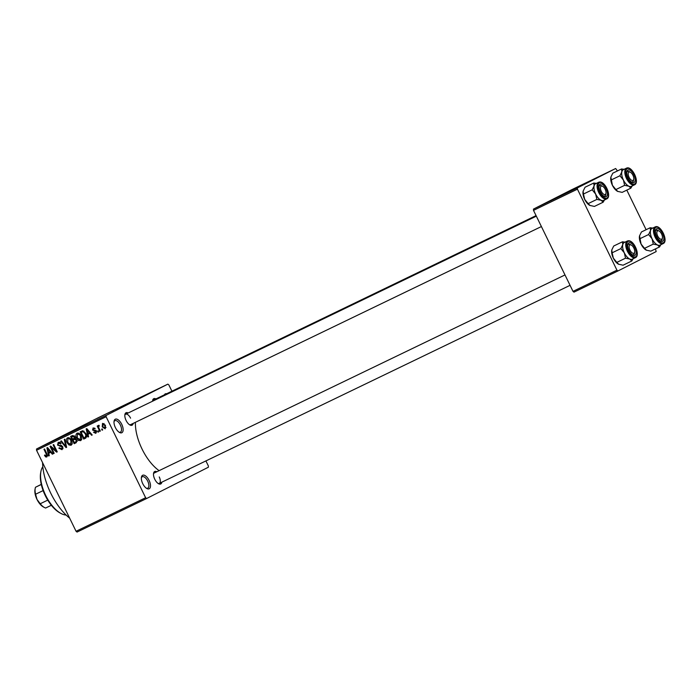 <?xml version="1.0" encoding="UTF-8"?>
<svg xmlns="http://www.w3.org/2000/svg" width="700" height="700" viewBox="0 0 700 700"><rect width="100%" height="100%" fill="white"/><g stroke="black" fill="none" stroke-linecap="round" stroke-linejoin="round"><path stroke-width="1.05" d="M121.756 424.349A7.508 3.57 -115.7 0 1 122.981 431.139A7.508 3.57 -115.7 0 1 119.578 432.495A7.508 3.57 -115.7 0 1 115.386 427.578A7.508 3.57 -115.7 0 1 114.091 421.111A7.508 3.57 -115.7 0 1 117.232 419.274A7.508 3.57 -115.7 0 1 121.756 424.349M119.009 432.145A6.353 3.019 64.3 0 0 120.418 432.127A6.353 3.019 64.3 0 0 120.356 425.04A6.353 3.019 64.3 0 0 114.896 420.683A6.353 3.019 64.3 0 0 114.004 421.767M149.109 480.419A7.508 3.57 -115.7 0 1 150.334 487.209A7.508 3.57 -115.7 0 1 146.93 488.565A7.508 3.57 -115.7 0 1 142.739 483.648A7.508 3.57 -115.7 0 1 141.435 477.181A7.508 3.57 -115.7 0 1 144.576 475.344A7.508 3.57 -115.7 0 1 149.109 480.419M146.361 488.224A6.353 3.019 64.3 0 0 147.761 488.198A6.353 3.019 64.3 0 0 147.7 481.11A6.353 3.019 64.3 0 0 142.249 476.752A6.353 3.019 64.3 0 0 141.356 477.838M161.857 482.16A6.93 3.299 -115.7 0 1 158.629 483.77A6.93 3.299 -115.7 0 1 154.761 479.238A6.93 3.299 -115.7 0 1 153.571 473.27A6.93 3.299 -115.7 0 1 156.835 471.748M158.069 483.42A5.775 2.748 64.3 0 0 159.303 483.394A5.775 2.748 64.3 0 0 159.241 476.945M133.192 423.386A6.93 3.299 -115.7 0 1 129.972 425.005A6.93 3.299 -115.7 0 1 126.096 420.464A6.93 3.299 -115.7 0 1 124.906 414.496A6.93 3.299 -115.7 0 1 128.17 412.983M129.404 424.655A5.775 2.748 64.3 0 0 130.638 424.62L541.398 226.555M189.367 468.886A6.93 3.299 -115.7 0 1 187.075 469.998M69.668 518.175A43.899 20.877 -115.7 0 1 50.732 493.15A43.899 20.877 -115.7 0 1 42.586 462.656M159.101 470.662A35.814 17.027 -115.7 0 1 142.048 449.032A35.814 17.027 -115.7 0 1 135.415 422.31M154.123 390.863L153.046 391.396L154.123 390.863M152.6 391.58L154.954 390.416L152.6 391.58M150.124 392.796L149.056 393.321L150.124 392.796M147.088 394.275L146.064 394.748M148.26 393.697L148.899 393.374M147.901 393.855L147.227 394.17M149.249 393.172L149.888 392.875M141.041 397.162L144.716 395.325L141.041 397.162M131.53 401.774L135.537 399.796L131.53 401.774M130.401 402.308L131.014 402.019M135.065 399.998L135.502 399.814M121.966 406.385L125.965 404.416L121.966 406.385M120.829 406.919L121.433 406.604M97.676 418.101L102.471 415.704L97.676 418.101M97.002 418.416L97.493 418.189M171.92 391.204L168.857 384.93L167.86 384.142L106.111 415.45L106.12 416.736L145.626 497.726L146.624 498.514L77.053 532.061L76.055 531.274L145.626 497.726M167.86 384.142L98.289 417.69L36.531 448.998L106.111 415.45M101.763 416.098L105.438 414.269L101.763 416.098M107.861 413.114L111.624 411.285L107.888 413.175M112.822 410.795L112.061 411.154M112.683 410.83L113.278 410.576M116.244 409.071L116.97 408.73M116.34 409.036L115.859 409.255M122.806 405.895L116.97 408.791L122.806 405.895M130.331 402.273L131.066 401.931M159.617 388.22L158.541 388.745L159.617 388.22M205.914 460.915L208.364 465.929L208.381 467.215L146.624 498.514M102.183 428.89L102.69 429.931L102.112 430.211L101.605 429.17L102.183 428.89M99.024 428.312L100.362 431.051L99.776 431.331L97.204 426.046L97.781 425.766L98.192 426.615L98.429 425.338L99.129 425.355L98.612 427.184L99.024 428.312M98.192 430.815L98.7 431.856L98.114 432.136L97.606 431.104L98.192 430.815M96.416 430.964L95.839 433.352L93.59 432.338L94.124 431.961L95.506 432.582L95.891 431.384L92.566 430.027L93.144 427.892L95.226 428.75L93.529 428.636L93.091 429.642L96.416 430.964M88.016 434.324L88.576 436.739L87.964 437.036L86.188 428.908L86.8 428.619L92.207 434.989L91.595 435.277L90.038 433.352L88.016 434.324L90.562 433.046M80.684 440.659L78.453 440.326L76.668 438.113C75.53 436.109 75.661 434.473 77.053 433.204C78.881 432.906 80.237 433.79 81.112 435.855L81.812 438.743L80.684 440.659M71.111 445.27L68.889 444.938L67.095 442.724C65.966 440.729 66.089 439.092 67.48 437.815C69.309 437.517 70.665 438.41 71.549 440.466L72.24 443.363L71.111 445.27M46.821 456.986L45.657 456.916L44.459 455.332L44.992 454.956L46.436 456.12L46.795 455.271L43.969 449.269L44.555 448.989L46.961 453.924L46.821 456.986M106.12 416.736L36.549 450.284L76.055 531.274M48.738 453.267L49.289 455.683L48.685 455.971L46.909 447.851L47.521 447.554L52.929 453.924L52.316 454.221L50.75 452.296L48.738 453.267L51.284 451.99M51.336 447.51L54.171 453.329L53.594 453.609L50.05 446.338L50.671 446.04L55.965 450.677L53.121 444.85L53.708 444.57L57.251 451.841L56.63 452.139L51.336 447.51L51.975 447.186M60.06 442.409L58.669 443.118L58.144 444.806L58.686 445.463L61.031 445.392L62.764 446.696L61.976 449.68L58.853 448.157L59.386 447.781L61.609 448.805L62.186 446.994L57.549 445.069L58.231 442.277L61.049 443.599L60.506 443.975L58.625 443.135L60.585 442.146M64.89 439.18L66.605 447.335L66.036 447.606L60.76 441.175L61.364 440.877L65.87 446.635L64.277 439.477L64.89 439.18M76.685 439.836L75.95 442.829L74.147 443.695L70.604 436.424L72.415 435.558L74.909 436.608L75.022 438.436L76.685 439.836L74.226 439.46L73.071 440.02L74.314 442.566L76.108 441.586L76.108 440.125M85.837 433.519C87.001 435.514 86.861 437.089 85.426 438.261L83.72 439.084L80.176 431.812L82.793 430.719L85.837 433.519L85.251 433.79L83.099 431.629L81.174 432.381L83.886 437.946L86.931 436.433M105.455 425.267L105.192 428.838L102.235 426.886L102.524 423.369L105.455 425.267M655.471 248.894L656.171 251.58L617.942 270.961L574 292.145L573.003 291.358L616.945 270.174L617.942 270.961M617.452 170.931L615.659 168.516L571.716 189.7L533.488 209.081L577.43 187.889L577.439 189.175L616.945 270.174M577.439 189.175L533.505 210.367L573.003 291.358M615.659 168.516L577.43 187.889M626.806 190.12L646.109 229.705M533.505 210.367L533.488 209.081M36.549 450.284L36.531 448.998M164.386 394.835A7.508 3.57 -115.7 0 1 166.644 393.741M152.556 401.223A6.93 3.299 -115.7 0 1 152.644 400.435A6.93 3.299 -115.7 0 1 155.916 398.921M130.576 418.171A5.775 2.748 64.3 0 0 125.615 414.216A5.775 2.748 64.3 0 0 124.819 415.161M536.06 215.617L153.361 400.155A5.775 2.748 64.3 0 0 152.565 401.1M564.996 274.942L154.28 472.981A5.775 2.748 64.3 0 0 153.484 473.926M47.53 455.963L45.657 456.916M45.036 455.035L44.459 455.332M47.53 455.569L46.436 456.12M47.39 454.974L46.795 455.271M49.289 455.665L48.685 455.971M50.111 452.567L49.919 451.649M52.92 453.915L52.316 454.221M51.301 452.016L50.75 452.296M48.029 449.942L48.519 452.323L50.137 451.544L47.626 448.438L48.029 449.942M48.081 448.21L47.626 448.438M50.671 451.273L50.137 451.544M54.171 453.311L53.594 453.609M56.543 450.389L55.965 450.677M57.251 451.832L56.63 452.139M62.851 448.884L62.038 448.595M59.43 447.86L58.853 448.157M63.061 448.07L61.609 448.805M62.764 446.696L62.186 446.994M58.126 444.771L57.549 445.069M59.203 442.846L59.36 442.111M66.596 447.317L66.036 447.606M66.404 446.373L65.87 446.635M69.737 444.509L68.889 444.938M69.361 437.92L67.9 438.664L67.681 442.453L67.095 442.724M68.337 438.436L68.582 437.658M71.969 444.447L71.207 444.168M70.534 438.882L67.9 438.664M71.531 440.44L70.954 440.729L69.904 439.206M72.205 443.66L70.7 444.43L70.954 440.729M67.681 442.453L70.7 444.43M76.405 442.558L74.147 443.695M76.108 442.697L75.714 441.884M74.454 439.311L74.051 438.489M72.984 436.293L72.581 435.479M75.749 438.681L73.071 440.02M72.616 436.502L74.191 435.706L71.601 436.993L72.66 439.162L73.754 438.637L74.384 437.01L72.616 436.502L71.601 436.993M74.953 436.721L74.384 437.01M75.171 437.85L73.754 438.637M75.757 438.681L74.226 439.46M77.044 441.114L75.547 441.971M77.044 441.21L75.626 441.928M79.301 439.898L78.453 440.326M77.245 437.815L76.668 438.113M77.91 433.825L78.155 433.046M81.541 439.828L80.771 439.556M77.473 434.044L77.254 437.841L80.264 439.81L80.526 436.118L79.476 434.586L77.473 434.044L78.934 433.309M80.106 434.271L79.476 434.586M81.104 435.82L80.526 436.118M81.777 439.049L80.264 439.81M85.864 437.999L83.72 439.084M85.68 438.086L85.277 437.273M82.556 431.681L82.163 430.868M82.197 431.882L81.174 432.381M84.044 431.148L83.099 431.629M86.502 435.365L85.881 435.68L85.251 433.79M84.936 437.447L85.881 435.68M86.608 436.599L85.006 437.412M88.567 436.721L87.964 437.036M89.399 433.624L89.197 432.705M92.199 434.98L91.595 435.277M90.58 433.072L90.038 433.352M87.308 431.007L87.797 433.379L89.425 432.6L86.905 429.502L87.308 431.007M87.36 429.275L86.905 429.502M89.95 432.329L89.425 432.6M94.176 432.04L93.59 432.338M96.679 431.988L95.506 432.582M96.469 431.086L95.891 431.384M96.215 430.614L95.515 430.973M93.144 429.739L92.566 430.027M94.675 428.059L93.529 428.636M98.691 431.848L98.114 432.136M100.354 431.043L99.776 431.331M99.295 426.055L98.192 426.615M99.295 426.072L98.858 426.3M102.69 429.922L102.112 430.211M104.064 423.526L102.874 424.13L102.821 426.606L102.235 426.886M105.473 425.311L104.895 425.6L102.874 424.13M106.032 427.473L104.843 428.076L104.895 425.6M102.821 426.606L104.843 428.076M104.834 414.592L102.358 415.8L104.816 414.575M130.436 402.246L129.71 402.57M127.278 403.786L129.089 402.929L127.278 403.786M129.089 402.938L128.424 403.226M138.268 398.449L135.643 399.779L138.268 398.449M61.171 513.555L60.104 512.986A26.574 12.635 -115.7 0 1 45.273 495.6A26.574 12.635 -115.7 0 1 40.679 472.719L40.906 471.529A27.729 13.186 64.3 0 0 45.692 495.407A27.729 13.186 64.3 0 0 61.171 513.555A27.729 13.186 64.3 0 0 66.132 515.06M42.822 466.707A27.729 13.186 64.3 0 0 40.906 471.529M617.89 191.511L615.886 189.56L624.61 185.351L628.871 186.209L630.866 188.16L622.151 192.369L617.593 191.362A9.249 4.393 -115.7 0 1 612.413 185.308L610.864 177.117L612.789 173.18L621.512 168.971L621.854 171.824A9.249 4.393 -115.7 0 1 623.271 169.715A9.24 4.393 64.3 0 0 623.385 179.97A9.24 4.393 64.3 0 0 631.339 186.349A9.24 4.393 64.3 0 0 631.374 186.331L634.454 184.844A9.24 4.393 -115.7 0 1 626.491 178.474A9.24 4.393 -115.7 0 1 626.386 168.219A9.24 4.393 -115.7 0 1 626.421 168.201L623.306 169.697A9.24 4.393 64.3 0 0 623.271 169.715A9.249 4.393 -115.7 0 1 623.403 169.654M627.944 170.03A6.93 3.299 -115.7 0 1 633.929 174.764A6.93 3.299 -115.7 0 1 634.025 182.49A6.93 3.299 -115.7 0 1 631.916 182.28A6.93 3.299 -115.7 0 1 626.85 171.78A6.93 3.299 -115.7 0 1 627.944 170.03M633.745 179.244A4.62 2.196 64.3 0 0 633.386 176.339A4.62 2.196 64.3 0 0 630.367 172.235A4.62 2.196 64.3 0 0 628.582 176.181A4.62 2.196 64.3 0 0 631.461 180.197A4.62 2.196 64.3 0 0 633.745 179.244L633.517 180.434A5.775 2.748 -115.7 0 1 632.581 181.904A5.775 2.748 -115.7 0 1 631.347 181.93A5.775 2.748 64.3 0 0 632.581 181.904A5.775 2.748 64.3 0 0 632.599 181.886A5.775 2.748 64.3 0 0 633.587 179.751M629.869 172.043A5.775 2.748 64.3 0 0 627.559 171.491A5.775 2.748 64.3 0 0 627.532 171.509A5.775 2.748 64.3 0 0 626.762 172.445A5.775 2.748 -115.7 0 1 627.559 171.491A5.775 2.748 -115.7 0 1 629.3 171.675L630.367 172.235M615.886 189.56L612.413 185.308A9.249 4.393 -115.7 0 1 610.82 177.345L610.864 177.117M611.205 179.961L619.929 175.761L623.403 180.014L624.61 185.351M631.426 186.305A9.249 4.393 -115.7 0 1 628.871 186.209A9.249 4.393 -115.7 0 1 623.403 180.014A9.249 4.393 64.3 0 1 621.854 171.824L619.929 175.761M624.102 169.312L621.512 168.971M630.866 188.16L632.153 185.955M604.634 188.317A4.62 2.196 64.3 0 0 602.621 186.305A4.62 2.196 64.3 0 0 600.451 187.521A4.62 2.196 64.3 0 0 601.851 192.325A4.62 2.196 64.3 0 0 605.999 193.305A4.62 2.196 64.3 0 0 604.634 188.317M602.131 186.104A5.775 2.748 64.3 0 0 599.821 185.561A5.775 2.748 64.3 0 0 599.795 185.57A5.775 2.748 64.3 0 0 599.025 186.506A5.775 2.748 -115.7 0 1 599.821 185.561A5.775 2.748 -115.7 0 1 601.554 185.736L602.621 186.305M605.999 193.305L605.78 194.495A5.775 2.748 -115.7 0 1 604.835 195.965A5.775 2.748 -115.7 0 1 603.601 196A5.775 2.748 64.3 0 0 604.835 195.965A5.775 2.748 64.3 0 0 604.861 195.956A5.775 2.748 64.3 0 0 605.85 193.812M658.262 237.029A4.62 2.196 64.3 0 0 662.41 238.017A4.62 2.196 64.3 0 0 661.036 233.03A4.62 2.196 64.3 0 0 659.032 231.009A4.62 2.196 64.3 0 0 656.863 232.234A4.62 2.196 64.3 0 0 658.262 237.029M662.41 238.017L662.183 239.199A5.775 2.748 -115.7 0 1 661.246 240.669A5.775 2.748 -115.7 0 1 660.012 240.704A5.775 2.748 64.3 0 0 661.246 240.669A5.775 2.748 64.3 0 0 661.264 240.66A5.775 2.748 64.3 0 0 662.253 238.525M658.534 230.816A5.775 2.748 64.3 0 0 656.224 230.265A5.775 2.748 64.3 0 0 655.428 231.21A5.775 2.748 -115.7 0 1 656.224 230.265A5.775 2.748 -115.7 0 1 657.956 230.449L659.032 231.009M629.501 249.007A4.62 2.196 64.3 0 0 632.389 253.032A4.62 2.196 64.3 0 0 634.664 252.079A4.62 2.196 64.3 0 0 634.314 249.165A4.62 2.196 64.3 0 0 631.286 245.07A4.62 2.196 64.3 0 0 629.501 249.007M634.664 252.079L634.445 253.26A5.775 2.748 -115.7 0 1 633.5 254.73A5.775 2.748 -115.7 0 1 632.266 254.765A5.775 2.748 64.3 0 0 633.5 254.73A5.775 2.748 64.3 0 0 633.526 254.721A5.775 2.748 64.3 0 0 634.515 252.586M630.796 244.877A5.775 2.748 64.3 0 0 628.486 244.326A5.775 2.748 64.3 0 0 627.69 245.271A5.775 2.748 -115.7 0 1 628.486 244.326A5.775 2.748 -115.7 0 1 630.219 244.51L631.286 245.07M51.345 505.278L45.631 508.025A12.705 6.046 64.3 0 1 44.511 507.552A12.705 6.046 64.3 0 1 40.232 503.746L36.995 499.433A11.55 5.495 -115.7 0 1 35 489.484L35.227 488.294A12.705 6.046 64.3 0 0 35.586 494.235L36.995 499.433A11.55 5.495 -115.7 0 0 43.444 506.992L44.511 507.552M47.749 500.124L40.232 503.746M43.129 490.595L35.586 494.235M41.265 484.374L35.499 487.261A12.705 6.046 64.3 0 0 35.227 488.294M41.291 484.47L35.499 487.261M603.689 200.366A9.249 4.393 -115.7 0 1 603.636 200.393A9.249 4.393 -115.7 0 1 601.134 200.27L603.129 202.221L604.415 200.016M606.279 196.551A6.93 3.299 -115.7 0 1 604.17 196.35A6.93 3.299 -115.7 0 1 599.104 185.841A6.93 3.299 -115.7 0 1 600.206 184.091A6.93 3.299 -115.7 0 1 606.183 188.825A6.93 3.299 -115.7 0 1 606.279 196.551M595.604 183.741A9.24 4.393 64.3 0 0 595.569 183.759A9.24 4.393 64.3 0 0 595.534 183.776A9.24 4.393 64.3 0 0 595.639 194.031A9.24 4.393 64.3 0 0 603.593 200.41A9.24 4.393 64.3 0 0 603.636 200.393M589.872 205.441A9.249 4.393 -115.7 0 1 589.837 205.424L594.405 206.43L603.129 202.221M596.864 199.412L601.134 200.27A9.249 4.393 -115.7 0 1 595.656 194.075L596.864 199.412L588.149 203.621L584.675 199.369L583.468 194.023L592.183 189.822L595.656 194.075A9.249 4.393 -115.7 0 1 594.108 185.885L592.183 189.822M590.144 205.572L588.149 203.621M583.468 194.023L583.126 191.179L585.051 187.241L593.766 183.032L594.108 185.885A9.249 4.393 -115.7 0 1 595.656 183.715M589.837 205.424L589.846 205.424A9.249 4.393 -115.7 0 1 584.675 199.369A9.249 4.393 -115.7 0 1 583.074 191.406L583.126 191.179M596.365 183.374L593.766 183.032M646.546 250.285L644.551 248.334L653.275 244.125L657.536 244.983L659.531 246.934L650.816 251.142L646.249 250.136A9.249 4.393 -115.7 0 1 641.077 244.081L639.529 235.891L641.454 231.954L650.178 227.745L650.519 230.589A9.249 4.393 -115.7 0 1 651.936 228.489A9.24 4.393 64.3 0 0 652.05 238.744A9.24 4.393 64.3 0 0 660.004 245.123A9.24 4.393 64.3 0 0 660.039 245.105M656.609 228.795A6.93 3.299 -115.7 0 1 662.594 233.537A6.93 3.299 -115.7 0 1 662.69 241.255A6.93 3.299 -115.7 0 1 660.572 241.054A6.93 3.299 -115.7 0 1 655.515 230.545A6.93 3.299 -115.7 0 1 656.609 228.795M644.551 248.334L641.077 244.081A9.249 4.393 -115.7 0 1 639.485 236.119L639.529 235.891M639.87 238.735L648.594 234.535L652.067 238.779L653.275 244.125M660.091 245.079A9.249 4.393 -115.7 0 1 657.536 244.983A9.249 4.393 -115.7 0 1 652.067 238.779A9.249 4.393 64.3 0 1 650.519 230.589L648.594 234.535M652.767 228.086L650.178 227.745M659.531 246.934L660.817 244.729M632.354 259.14A9.249 4.393 -115.7 0 1 632.301 259.166A9.249 4.393 -115.7 0 1 629.799 259.044L631.794 260.995L633.08 258.79M634.944 255.316A6.93 3.299 -115.7 0 1 632.835 255.115A6.93 3.299 -115.7 0 1 627.769 244.615A6.93 3.299 -115.7 0 1 628.871 242.856A6.93 3.299 -115.7 0 1 634.847 247.599A6.93 3.299 -115.7 0 1 634.944 255.316M624.269 242.515A9.24 4.393 64.3 0 0 624.234 242.532A9.24 4.393 64.3 0 0 624.199 242.55A9.24 4.393 64.3 0 0 624.304 252.805A9.24 4.393 64.3 0 0 632.258 259.184A9.24 4.393 64.3 0 0 632.301 259.166M618.538 264.215A9.249 4.393 -115.7 0 1 618.494 264.189L623.07 265.204L631.794 260.995M625.529 258.186L629.799 259.044A9.249 4.393 -115.7 0 1 624.321 252.84L625.529 258.186L616.814 262.395L613.34 258.142L612.133 252.796L620.847 248.596L624.321 252.84A9.249 4.393 -115.7 0 1 622.773 244.65L620.847 248.596M618.809 264.346L616.814 262.395M612.133 252.796L611.791 249.953L613.716 246.015L622.431 241.806L622.773 244.65A9.249 4.393 -115.7 0 1 624.321 242.489M618.494 264.189L618.511 264.197A9.249 4.393 -115.7 0 1 613.34 258.142A9.249 4.393 -115.7 0 1 611.739 250.18L611.791 249.953M625.03 242.148L622.431 241.806M46.979 453.968L46.401 454.256M49.184 449.523L48.685 449.776M61.626 445.524L60.069 446.32M66.132 445.086L65.564 445.366M75.163 437.92L73.929 438.55M88.471 430.579L87.964 430.832M96.005 430.342L94.797 430.955M634.489 184.826A9.24 4.393 -115.7 0 1 634.454 184.844L634.497 184.826C640.168 182.534 631.855 165.112 626.421 168.201M627.235 168.577A8.549 4.069 64.3 0 0 627.358 178.097A8.549 4.069 64.3 0 0 634.734 183.942A8.549 4.069 64.3 0 0 634.611 174.423A8.549 4.069 64.3 0 0 627.235 168.577M598.64 182.28A9.24 4.393 -115.7 0 1 598.684 182.263C604.782 179.585 612.133 196.744 606.751 198.888L606.707 198.905A9.24 4.393 -115.7 0 1 606.707 198.905A9.24 4.393 -115.7 0 1 598.754 192.535A9.24 4.393 -115.7 0 1 598.64 182.28M606.988 198.004A8.549 4.069 64.3 0 0 606.874 188.484A8.549 4.069 64.3 0 0 599.497 182.639A8.549 4.069 64.3 0 0 599.62 192.159A8.549 4.069 64.3 0 0 606.988 198.004M660.004 245.123L663.163 243.591A9.24 4.393 -115.7 0 1 663.11 243.618A9.24 4.393 -115.7 0 1 655.156 237.239A9.24 4.393 -115.7 0 1 655.051 226.984A9.24 4.393 -115.7 0 1 655.086 226.966L651.971 228.471M655.9 227.343A8.549 4.069 64.3 0 0 656.023 236.862A8.549 4.069 64.3 0 0 663.399 242.716A8.549 4.069 64.3 0 0 663.276 233.188A8.549 4.069 64.3 0 0 655.9 227.343M627.305 241.045A9.24 4.393 -115.7 0 1 627.34 241.027C633.447 238.359 640.798 255.517 635.416 257.652A9.24 4.393 -115.7 0 1 635.372 257.679A9.24 4.393 -115.7 0 1 627.419 251.3A9.24 4.393 -115.7 0 1 627.305 241.045M635.653 256.777A8.549 4.069 64.3 0 0 635.539 247.249A8.549 4.069 64.3 0 0 628.163 241.404A8.549 4.069 64.3 0 0 628.285 250.924A8.549 4.069 64.3 0 0 635.653 256.777M73.859 438.585L75.819 437.596M75.6 441.945L77.56 440.956M536.331 216.169L125.615 414.216M159.303 483.394L570.062 285.329M598.684 182.263L595.569 183.759M606.707 198.905L603.593 200.41M663.163 243.591C668.832 241.307 660.52 223.886 655.086 226.966M627.34 241.027L624.234 242.532M635.416 257.652L632.258 259.184"/></g></svg>
